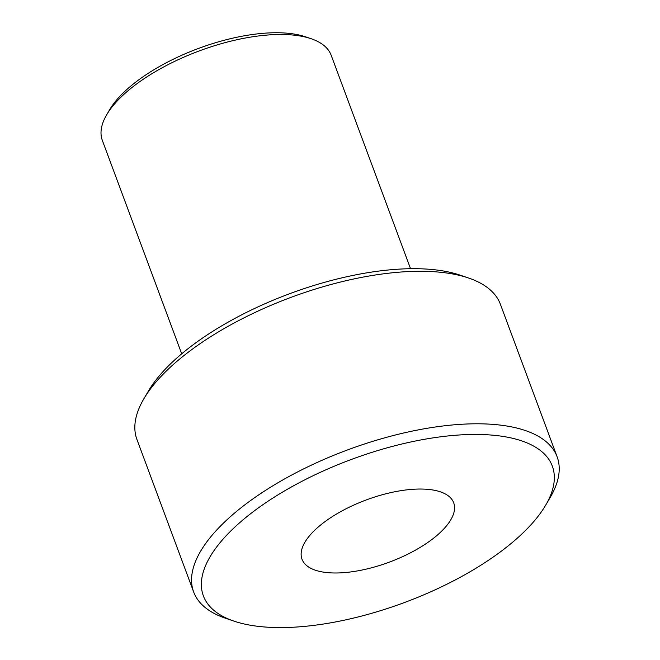 <?xml version="1.0" encoding="UTF-8"?>
<svg xmlns="http://www.w3.org/2000/svg" width="660" height="660" viewBox="0 0 660 660"><rect width="100%" height="100%" fill="white"/><g stroke="black" fill="none" stroke-linecap="round" stroke-linejoin="round"><path stroke-width="0.99" d="M536.299 518.554A186.145 76.304 -20.4 0 1 233.953 621.118A186.145 76.304 -20.4 0 1 351.252 459.492A186.145 76.304 -20.4 0 1 545.663 505.189A186.145 76.304 -20.4 0 1 536.299 518.554M446.729 525.591A80.916 33.173 -20.4 0 1 366.209 569.118A80.916 33.173 -20.4 0 1 302.008 559.218A80.916 33.173 -20.4 0 1 366.292 499.925A80.916 33.173 -20.4 0 1 453.701 502.805A80.916 33.173 -20.4 0 1 446.729 525.591M181.706 353.81L102.325 140.365A122.075 50.044 -20.4 0 1 106.697 114.749L109.708 109.61A116.911 47.924 -20.4 0 1 198.396 48.477A116.911 47.924 -20.4 0 1 305.481 36.803L311.124 38.717A122.075 50.044 -20.4 0 1 331.171 55.258L410.545 268.702M233.953 621.118L225.489 618.238A193.9 79.48 -20.4 0 1 193.652 591.97A193.9 79.48 -20.4 0 1 347.68 449.881A193.9 79.48 -20.4 0 1 557.122 456.794A193.9 79.48 -20.4 0 1 550.184 497.483L545.663 505.189M106.697 114.749A122.075 50.044 -20.4 0 1 199.303 50.911A122.075 50.044 -20.4 0 1 311.124 38.717M193.652 591.97L136.933 439.469A193.9 79.48 -20.4 0 1 143.872 398.772L148.401 391.066A186.145 76.304 -20.4 0 1 289.608 293.733A186.145 76.304 -20.4 0 1 460.111 275.146L468.567 278.017A193.9 79.48 -20.4 0 1 500.404 304.293L557.122 456.794M143.872 398.772A193.9 79.48 -20.4 0 1 290.969 297.379A193.9 79.48 -20.4 0 1 468.567 278.017"/></g></svg>
